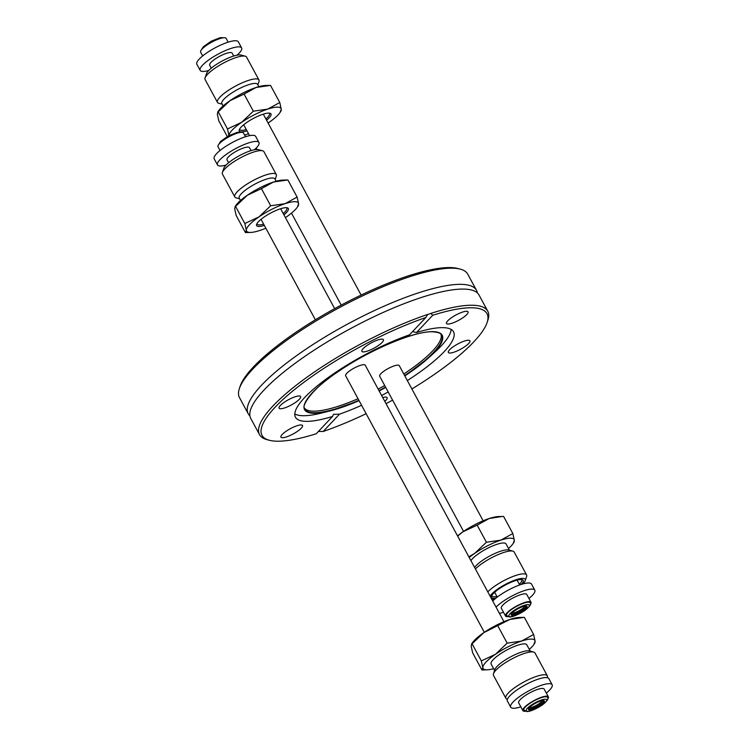 <?xml version="1.0" encoding="UTF-8"?>
<svg xmlns="http://www.w3.org/2000/svg" width="749" height="749" viewBox="0 0 749 749"><rect width="100%" height="100%" fill="white"/><g stroke="black" fill="none" stroke-linecap="round" stroke-linejoin="round"><path stroke-width="1.12" d="M519.319 584.295A16.89 4.12 151.6 0 0 521.688 579.951A16.89 4.12 151.6 0 0 521.313 579.557M522.933 583.93A20.27 4.943 151.6 0 0 525.199 580.7A20.27 4.943 151.6 0 0 517.138 579.38A20.27 4.943 151.6 0 0 498.057 588.826A20.27 4.943 151.6 0 0 490.052 596.054M491.934 599.518A20.27 4.943 151.6 0 0 494.621 599.237M525.199 580.7L526.584 576.543A23.575 5.739 151.6 0 0 526.556 574.914A23.575 5.739 151.6 0 0 495.014 585.99A23.575 5.739 151.6 0 0 487.796 591.86M526.556 574.914L514.189 552.041A23.575 5.739 151.6 0 0 512.84 551.133A23.575 5.739 151.6 0 0 511.361 550.955A23.575 5.739 151.6 0 0 482.646 563.117A23.575 5.739 151.6 0 0 475.428 568.987M512.84 551.133L508.608 550.019A20.27 4.943 151.6 0 0 507.335 549.86A20.27 4.943 151.6 0 0 482.637 560.318A20.27 4.943 151.6 0 0 474.641 567.545M509.47 550.243L506.043 543.905A20.27 4.943 151.6 0 0 478.911 553.427A20.27 4.943 151.6 0 0 470.915 560.655M491.84 595.492A16.89 4.12 151.6 0 0 491.971 596.017A16.89 4.12 151.6 0 0 493.994 596.794A16.89 4.12 151.6 0 0 496.896 596.419M521.248 584.435A18.013 4.391 -28.4 0 0 522.165 579.679A18.013 4.391 -28.4 0 0 521.032 579.548A18.013 4.391 151.6 0 0 504.011 585.774A18.013 4.391 151.6 0 0 491.484 596.27A18.013 4.391 151.6 0 0 493.657 598.339A18.013 4.391 -28.4 0 0 495.969 598.105M457.517 535.872A29.464 7.181 -28.4 0 1 463.013 531.762A29.464 7.181 -28.4 0 1 489.153 518.533A29.464 7.181 -28.4 0 1 498.375 516.567L502.251 516.454L489.153 518.533L477.15 525.133L463.013 531.762L457.63 536.078M477.15 525.133L486.41 542.248L500.838 540.151L512.84 533.55L503.581 516.426L502.251 516.454M512.84 533.55L514.348 540.319L513.421 542.604M468.827 556.788L474.697 553.371L486.41 542.248M508.515 548.483A29.464 7.181 151.6 0 0 513.028 543.671A29.464 7.181 151.6 0 0 514.348 540.319A29.464 7.181 151.6 0 0 500.838 540.151A29.464 7.181 151.6 0 0 474.697 553.371A29.464 7.181 151.6 0 0 469.202 557.49M239.633 129.043A16.89 4.12 151.6 0 0 239.755 129.568A16.89 4.12 151.6 0 0 246.29 129.549M266.569 120.233A18.013 4.391 151.6 0 0 269.949 113.23A18.013 4.391 151.6 0 0 246.88 122.387A18.013 4.391 151.6 0 0 239.268 129.82A18.013 4.391 151.6 0 0 246.983 130.822M222.191 104.186L218.811 103.296A23.575 5.739 -28.4 0 1 217.463 102.388L205.095 79.506A23.575 5.739 -28.4 0 1 205.076 77.887L206.462 73.73A20.27 4.943 -28.4 0 1 215.019 65.36A20.27 4.943 -28.4 0 1 240.981 55.061L245.223 56.175A23.575 5.739 -28.4 0 1 246.571 57.083L258.939 79.956A23.575 5.739 -28.4 0 1 258.957 81.585L257.853 84.899M205.076 77.887A23.575 5.739 -28.4 0 1 215.029 68.159A23.575 5.739 -28.4 0 1 245.223 56.175M277.523 107.126A29.464 7.181 151.6 0 0 267.767 109.092L279.77 102.501L281.278 109.27A29.464 7.181 151.6 0 0 277.523 107.126M217.463 102.388A23.575 5.739 -28.4 0 1 227.396 91.032A23.575 5.739 -28.4 0 1 256.111 78.879A23.575 5.739 -28.4 0 1 258.939 79.956M223.136 105.937L221.891 103.634A20.27 4.943 -28.4 0 1 230.43 93.868A20.27 4.943 -28.4 0 1 255.128 83.411A20.27 4.943 -28.4 0 1 257.553 84.347L258.808 86.65M265.886 118.96A16.89 4.12 151.6 0 0 269.471 113.502A16.89 4.12 151.6 0 0 269.106 113.099M228.997 135.719L227.49 128.95L241.627 122.321L253.34 111.198L267.767 109.092A29.464 7.181 151.6 0 0 241.627 122.321A29.464 7.181 151.6 0 0 228.988 135.55M244.642 135.148A29.464 7.181 151.6 0 0 248.499 133.64M268.095 123.042A29.464 7.181 151.6 0 0 268.638 122.667A29.464 7.181 151.6 0 0 279.957 112.622A29.464 7.181 151.6 0 0 281.278 109.27L280.351 111.545M227.49 128.95L218.231 111.826L217.603 112.219L218.624 110.749A29.464 7.181 -28.4 0 1 229.943 100.703L218.231 111.826L217.313 114.101L218.811 120.87L227.265 136.505M253.34 111.198L244.08 94.074L229.943 100.703A29.464 7.181 -28.4 0 1 256.083 87.483L244.08 94.074M279.77 102.501L270.511 85.377L256.083 87.483A29.464 7.181 -28.4 0 1 265.305 85.517L269.181 85.405M547.276 677.676L547.35 677.452A23.575 5.739 151.6 0 0 547.332 675.823A23.575 5.739 151.6 0 0 515.789 686.899A23.575 5.739 151.6 0 0 505.856 698.246A23.575 5.739 151.6 0 0 507.204 699.154L507.438 699.22M481.326 660.908L472.076 643.784L471.449 644.177L472.469 642.717A29.464 7.181 -28.4 0 1 483.779 632.671L472.076 643.784L471.149 646.069L472.656 652.838L481.916 669.962L482.833 667.677L481.326 660.908L495.473 654.28L507.176 643.157L521.613 641.06L533.606 634.459L524.356 617.335L509.919 619.442A29.464 7.181 -28.4 0 1 519.141 617.476L523.017 617.363M547.332 675.823L534.964 652.95A23.575 5.739 151.6 0 0 533.606 652.042A23.575 5.739 151.6 0 0 532.136 651.864A23.575 5.739 151.6 0 0 503.422 664.026A23.575 5.739 151.6 0 0 493.469 673.744A23.575 5.739 151.6 0 0 493.488 675.373L505.856 698.246M533.606 652.042L529.374 650.918A20.27 4.943 151.6 0 0 528.101 650.769A20.27 4.943 151.6 0 0 503.412 661.227A20.27 4.943 151.6 0 0 494.846 669.587L493.469 673.744M530.236 651.153L526.809 644.814A20.27 4.943 151.6 0 0 499.686 654.336A20.27 4.943 151.6 0 0 491.138 664.101L494.565 670.43M483.779 632.671A29.464 7.181 -28.4 0 1 509.919 619.442L483.779 632.671M497.926 626.033L507.176 643.157M533.606 634.459L535.114 641.228L534.187 643.513M529.29 649.392A29.464 7.181 151.6 0 0 533.803 644.58A29.464 7.181 151.6 0 0 535.114 641.228A29.464 7.181 151.6 0 0 521.613 641.06A29.464 7.181 151.6 0 0 495.473 654.28A29.464 7.181 151.6 0 0 482.833 667.677A29.464 7.181 151.6 0 0 487.122 669.821L481.916 669.962M487.122 669.821A29.464 7.181 151.6 0 0 493.619 668.679M256.973 223.614A16.89 4.12 151.6 0 0 257.104 224.138A16.89 4.12 151.6 0 0 263.639 224.12M283.918 214.804A18.013 4.391 151.6 0 0 287.298 207.801A18.013 4.391 151.6 0 0 264.219 216.957A18.013 4.391 151.6 0 0 256.617 224.391A18.013 4.391 151.6 0 0 264.322 225.402M239.53 198.757L236.16 197.867A23.575 5.739 -28.4 0 1 234.812 196.959L222.444 174.086A23.575 5.739 -28.4 0 1 222.416 172.457L223.801 168.3A20.27 4.943 -28.4 0 1 232.359 159.94A20.27 4.943 -28.4 0 1 258.33 149.631L262.562 150.755A23.575 5.739 -28.4 0 1 263.91 151.663L276.278 174.536A23.575 5.739 -28.4 0 1 276.306 176.165L275.201 179.47M222.416 172.457A23.575 5.739 -28.4 0 1 232.377 162.73A23.575 5.739 -28.4 0 1 262.562 150.755M294.863 201.696A29.464 7.181 151.6 0 0 285.116 203.662L297.119 197.071L298.617 203.84A29.464 7.181 151.6 0 0 294.863 201.696M234.812 196.959A23.575 5.739 -28.4 0 1 244.736 185.602A23.575 5.739 -28.4 0 1 273.451 173.45A23.575 5.739 -28.4 0 1 276.278 174.536M240.485 200.517L239.231 198.204A20.27 4.943 -28.4 0 1 247.779 188.439A20.27 4.943 -28.4 0 1 272.467 177.99A20.27 4.943 -28.4 0 1 274.902 178.917L276.147 181.23M283.225 213.531A16.89 4.12 151.6 0 0 286.82 208.072A16.89 4.12 151.6 0 0 286.455 207.679M250.625 232.433L245.419 232.574L246.337 230.289L244.839 223.52L258.976 216.892L270.689 205.769L285.116 203.662A29.464 7.181 151.6 0 0 258.976 216.892A29.464 7.181 151.6 0 0 246.337 230.289A29.464 7.181 151.6 0 0 250.625 232.433A29.464 7.181 151.6 0 0 259.847 230.467A29.464 7.181 151.6 0 0 265.848 228.211M285.435 217.613A29.464 7.181 151.6 0 0 285.987 217.238A29.464 7.181 151.6 0 0 297.306 207.192A29.464 7.181 151.6 0 0 298.617 203.84L297.699 206.125M244.839 223.52L235.579 206.396L234.952 206.79L235.972 205.329A29.464 7.181 -28.4 0 1 247.292 195.274L235.579 206.396L234.652 208.681L236.16 215.45L245.419 232.574M270.689 205.769L261.429 188.645L247.292 195.274A29.464 7.181 -28.4 0 1 273.432 182.054L261.429 188.645M297.119 197.071L287.859 179.947L273.432 182.054A29.464 7.181 -28.4 0 1 282.645 180.088L286.53 179.975M411.875 388.965A127.892 31.158 151.6 0 0 487.112 322.51L487.889 320.169A129.746 31.608 151.6 0 0 487.777 311.209L479.042 295.05A129.746 31.608 151.6 0 0 475.662 291.679A129.746 31.608 151.6 0 0 463.472 289.077A129.746 31.608 151.6 0 0 334.831 337.406A129.746 31.608 151.6 0 0 249.801 413.804A129.746 31.608 151.6 0 0 250.775 418.466L259.51 434.626A129.746 31.608 151.6 0 0 266.944 439.635L269.331 440.262A127.892 31.158 151.6 0 0 316.237 433.755L332.565 416.444A89.843 21.89 151.6 0 1 306.247 421.359A89.843 21.89 151.6 0 1 295.471 417.23A89.843 21.89 151.6 0 1 327.959 377.739A89.843 21.89 151.6 0 1 409.506 334.84L425.835 317.52A127.892 31.158 151.6 0 0 297.728 387.018A127.892 31.158 151.6 0 0 269.331 440.262M211.274 68.168L209.673 65.21A12.742 3.108 -28.4 0 1 217.144 57.71A12.742 3.108 -28.4 0 1 230.57 52.505A12.742 3.108 -28.4 0 1 232.096 53.085L233.697 56.044M208.728 70.49A23.575 5.739 -28.4 0 1 202.979 71.445A23.575 5.739 -28.4 0 1 200.152 70.359A23.575 5.739 -28.4 0 1 213.971 56.493A23.575 5.739 -28.4 0 1 238.791 46.85A23.575 5.739 -28.4 0 1 241.618 47.936A23.575 5.739 -28.4 0 1 237.04 55.183M200.152 70.359L196.847 64.245A23.575 5.739 -28.4 0 1 210.666 50.38A23.575 5.739 -28.4 0 1 235.486 40.736A23.575 5.739 -28.4 0 1 238.313 41.822L241.618 47.936M202.689 55.932L200.648 52.168A14.474 3.53 -28.4 0 1 209.14 43.648A14.474 3.53 -28.4 0 1 224.382 37.722A14.474 3.53 -28.4 0 1 226.123 38.396L228.164 42.159M228.614 162.739L227.022 159.78A12.742 3.108 -28.4 0 1 234.493 152.29A12.742 3.108 -28.4 0 1 247.91 147.076A12.742 3.108 -28.4 0 1 249.445 147.656L251.037 150.615M226.067 165.07A23.575 5.739 -28.4 0 1 220.318 166.016A23.575 5.739 -28.4 0 1 217.491 164.93A23.575 5.739 -28.4 0 1 231.319 151.073A23.575 5.739 -28.4 0 1 256.139 141.43A23.575 5.739 -28.4 0 1 258.967 142.507A23.575 5.739 -28.4 0 1 254.379 149.763M217.491 164.93L214.186 158.816A23.575 5.739 -28.4 0 1 228.014 144.96A23.575 5.739 -28.4 0 1 252.834 135.307A23.575 5.739 -28.4 0 1 255.662 136.393L258.967 142.507M220.037 150.512L217.996 146.738A14.474 3.53 -28.4 0 1 226.488 138.219A14.474 3.53 -28.4 0 1 241.73 132.301A14.474 3.53 -28.4 0 1 243.462 132.966L245.503 136.739M299.169 395.968A12.246 2.987 151.6 0 0 286.268 400.977A12.246 2.987 151.6 0 0 279.087 408.186A12.246 2.987 151.6 0 0 280.557 408.748A12.246 2.987 151.6 0 0 293.458 403.739A12.246 2.987 151.6 0 0 300.639 396.53A12.246 2.987 151.6 0 0 299.169 395.968M381.943 339.128A12.246 2.987 151.6 0 0 369.042 344.137A12.246 2.987 151.6 0 0 361.861 351.347A12.246 2.987 151.6 0 0 363.331 351.908A12.246 2.987 151.6 0 0 376.232 346.899A12.246 2.987 151.6 0 0 383.413 339.69A12.246 2.987 151.6 0 0 381.943 339.128M466.58 311.275A12.246 2.987 151.6 0 0 453.679 316.284A12.246 2.987 151.6 0 0 446.498 323.493A12.246 2.987 151.6 0 0 447.968 324.055A12.246 2.987 151.6 0 0 460.869 319.046A12.246 2.987 151.6 0 0 468.05 311.837A12.246 2.987 151.6 0 0 466.58 311.275M468.443 340.252A12.246 2.987 151.6 0 0 455.542 345.261A12.246 2.987 151.6 0 0 448.361 352.47A12.246 2.987 151.6 0 0 449.831 353.032A12.246 2.987 151.6 0 0 462.732 348.023A12.246 2.987 151.6 0 0 469.913 340.814A12.246 2.987 151.6 0 0 468.443 340.252M384.799 401.38A12.246 2.987 151.6 0 0 387.139 397.653A12.246 2.987 151.6 0 0 385.669 397.092A12.246 2.987 151.6 0 0 382.739 397.569M301.032 424.945A12.246 2.987 151.6 0 0 288.131 429.954A12.246 2.987 151.6 0 0 280.95 437.163A12.246 2.987 151.6 0 0 282.42 437.725A12.246 2.987 151.6 0 0 295.321 432.716A12.246 2.987 151.6 0 0 302.502 425.507A12.246 2.987 151.6 0 0 301.032 424.945M304.431 407.98A77.578 18.903 151.6 0 0 313.513 411.164A77.578 18.903 151.6 0 0 358.041 398.73M294.797 413.944A89.843 21.89 151.6 0 0 303.195 415.714A89.843 21.89 151.6 0 0 321.443 413.064L329.85 410.958A78.233 19.062 151.6 0 0 359.071 400.64M359.08 400.64L329.85 410.958A78.233 19.062 151.6 0 1 313.962 413.27A78.233 19.062 151.6 0 1 337.537 371.991A78.233 19.062 151.6 0 1 432.828 331.648A78.233 19.062 151.6 0 1 429.449 357.104L404.816 375.904A78.233 19.062 151.6 0 0 429.449 357.104L435.824 351.215A89.843 21.89 151.6 0 0 451.141 329.41M412.559 331.61L416.435 332.556A89.843 21.89 151.6 0 1 442.753 327.641A89.843 21.89 151.6 0 1 453.529 331.77A89.843 21.89 151.6 0 1 407.334 380.567M476.476 290.303L467.741 274.153A129.746 31.608 151.6 0 0 460.307 269.144L457.92 268.517A127.892 31.158 151.6 0 0 449.906 267.562A127.892 31.158 151.6 0 0 329.101 311.753A127.892 31.158 151.6 0 0 240.139 386.269L239.362 388.609A129.746 31.608 151.6 0 0 239.474 397.569L248.209 413.729A129.746 31.608 -28.4 0 1 324.289 337.424A129.746 31.608 -28.4 0 1 460.916 284.339A129.746 31.608 -28.4 0 1 476.476 290.303A129.746 31.608 -28.4 0 1 477.338 292.906M460.307 269.144A129.746 31.608 151.6 0 0 452.171 268.179A129.746 31.608 151.6 0 0 329.616 313.016A129.746 31.608 151.6 0 0 239.362 388.609M249.913 415.873A129.746 31.608 -28.4 0 1 248.209 413.729M487.777 311.209A129.746 31.608 151.6 0 0 472.207 305.236A129.746 31.608 151.6 0 0 430.815 313.41L432.763 315.245L416.435 332.556M361.589 405.293A89.843 21.89 151.6 0 1 339.494 414.16L323.165 431.48L318.409 431.452M487.112 322.51A127.892 31.158 151.6 0 0 471.655 307.783A127.892 31.158 151.6 0 0 432.763 315.245M547.369 697.366A13.36 3.258 151.6 0 0 545.768 696.748A13.36 3.258 151.6 0 0 531.696 702.216A13.36 3.258 151.6 0 0 523.86 710.08L526.8 711.55C529.964 711.625 535.132 709.443 542.313 704.996C547.51 700.689 549.195 698.152 547.369 697.366M543.287 700.549A9.007 2.191 151.6 0 0 534.355 703.91A9.007 2.191 151.6 0 0 528.448 709.209A9.007 2.191 151.6 0 0 529.599 709.949A9.007 2.191 151.6 0 0 539.626 705.923A9.007 2.191 151.6 0 0 544.13 700.727A9.007 2.191 151.6 0 0 543.287 700.549M528.644 708.601A8.473 2.06 151.6 0 0 529.58 708.882A8.473 2.06 151.6 0 0 538.25 705.558A8.473 2.06 151.6 0 0 543.512 700.558M529.44 707.562A7.546 1.835 151.6 0 0 529.852 707.599A7.546 1.835 151.6 0 0 536.902 705.034A7.546 1.835 151.6 0 0 542.21 700.652M503.927 621.698L365.222 365.184A11.141 2.715 151.6 0 0 363.892 364.669A11.141 2.715 151.6 0 0 352.161 369.229A11.141 2.715 151.6 0 0 345.635 375.773L484.331 632.296M546.311 693.068A23.575 5.739 151.6 0 0 552.153 684.755L548.848 678.641A23.575 5.739 151.6 0 0 546.021 677.555A23.575 5.739 151.6 0 0 521.201 687.198A23.575 5.739 151.6 0 0 507.382 701.064L510.687 707.178A23.575 5.739 151.6 0 0 513.514 708.264A23.575 5.739 151.6 0 0 520.836 706.841M552.153 684.755A23.575 5.739 151.6 0 0 549.326 683.668A23.575 5.739 151.6 0 0 524.506 693.312A23.575 5.739 151.6 0 0 510.687 707.178M547.622 699.126A14.474 3.53 151.6 0 0 548.352 696.832L544.158 689.08A14.474 3.53 151.6 0 0 542.416 688.415A14.474 3.53 151.6 0 0 527.174 694.332A14.474 3.53 151.6 0 0 518.683 702.852L522.877 710.604A14.474 3.53 151.6 0 0 524.618 711.278A14.474 3.53 151.6 0 0 525.199 711.26M548.352 696.832A14.474 3.53 151.6 0 0 546.611 696.167A14.474 3.53 151.6 0 0 531.369 702.094A14.474 3.53 151.6 0 0 522.877 710.604M530.03 602.795A13.36 3.258 151.6 0 0 528.419 602.177A13.36 3.258 151.6 0 0 514.348 607.645A13.36 3.258 151.6 0 0 506.511 615.5L509.451 616.979C512.616 617.054 517.793 614.873 524.974 610.426C530.17 606.119 531.856 603.572 530.03 602.795M525.938 605.978A9.007 2.191 151.6 0 0 517.007 609.33A9.007 2.191 151.6 0 0 511.108 614.639A9.007 2.191 151.6 0 0 512.25 615.378A9.007 2.191 151.6 0 0 522.278 611.353A9.007 2.191 151.6 0 0 526.781 606.156A9.007 2.191 151.6 0 0 525.938 605.978M511.305 614.03A8.473 2.06 151.6 0 0 512.232 614.302A8.473 2.06 151.6 0 0 520.911 610.987A8.473 2.06 151.6 0 0 526.173 605.988M512.091 612.982A7.546 1.835 151.6 0 0 512.513 613.028A7.546 1.835 151.6 0 0 519.563 610.463A7.546 1.835 151.6 0 0 524.862 606.081M483.152 520.789L399.254 365.624A11.141 2.715 151.6 0 0 397.925 365.109A11.141 2.715 151.6 0 0 386.194 369.669A11.141 2.715 151.6 0 0 379.668 376.213L463.565 531.387M528.963 598.488A23.575 5.739 151.6 0 0 534.814 590.184L531.509 584.07A23.575 5.739 151.6 0 0 528.682 582.984A23.575 5.739 151.6 0 0 492.739 601.016M499.405 613.337A23.575 5.739 151.6 0 0 503.497 612.261M534.814 590.184A23.575 5.739 151.6 0 0 531.987 589.098A23.575 5.739 151.6 0 0 496.044 607.13M530.283 604.555A14.474 3.53 151.6 0 0 531.004 602.262L526.809 594.509A14.474 3.53 151.6 0 0 525.077 593.835A14.474 3.53 151.6 0 0 509.826 599.762A14.474 3.53 151.6 0 0 501.343 608.282L505.538 616.034A14.474 3.53 151.6 0 0 507.27 616.699A14.474 3.53 151.6 0 0 507.85 616.68M531.004 602.262A14.474 3.53 151.6 0 0 529.271 601.597A14.474 3.53 151.6 0 0 514.02 607.523A14.474 3.53 151.6 0 0 505.538 616.034M323.165 431.48A127.892 31.158 151.6 0 0 366.139 413.701M386.035 403.664A127.892 31.158 151.6 0 0 392.588 400.125M381.625 395.509A89.843 21.89 151.6 0 0 388.179 391.961M425.835 317.52L427.707 314.43A129.746 31.608 151.6 0 0 308.036 376.447A129.746 31.608 151.6 0 0 259.51 434.626M427.576 314.571L430.815 313.41M339.494 414.16L333.483 414.375L332.565 416.444M378.151 389.077A77.578 18.903 151.6 0 0 384.705 385.529M403.786 373.994A77.578 18.903 151.6 0 0 440.88 334.204M404.61 375.521A77.727 18.94 151.6 0 0 441.414 334.859C441.105 333.286 438.156 332.266 432.566 331.788C414.309 330.955 368.218 350.513 337.069 372.403C311.865 388.731 300.817 406.641 304.693 408.785A77.727 18.94 151.6 0 0 314.196 412.736A77.727 18.94 151.6 0 0 358.865 400.256M379.172 390.978A78.233 19.062 151.6 0 0 385.726 387.43L379.172 390.978M378.966 390.594A77.727 18.94 151.6 0 0 385.52 387.055M527.652 711.288A11.572 2.818 151.6 0 0 541.742 705.315A11.572 2.818 151.6 0 0 545.235 699.21A11.572 2.818 151.6 0 0 531.135 705.184A11.572 2.818 151.6 0 0 527.652 711.288M510.303 616.717A11.572 2.818 151.6 0 0 524.403 610.744A11.572 2.818 151.6 0 0 527.886 604.64A11.572 2.818 151.6 0 0 513.795 610.604A11.572 2.818 151.6 0 0 510.303 616.717M513.028 543.671L514.048 542.21M279.957 112.622L280.978 111.152M533.803 644.58L534.823 643.119M297.306 207.192L298.327 205.732M223.801 37.74L220.243 37.656L211.209 41.214L203.335 46.756L201.378 49.874M241.15 132.32L237.583 132.227L228.548 135.784L220.674 141.336L218.717 144.445M280.632 208.737L334.663 308.654M263.292 114.157L361.112 295.078M517.082 580.157L519.684 584.969M494.658 592.272L497.261 597.093M243.697 124.755L249.595 135.663M256.261 147.984L257.066 149.482M291.483 213.128L341.216 305.115M261.045 219.326L315.376 319.804"/></g></svg>
